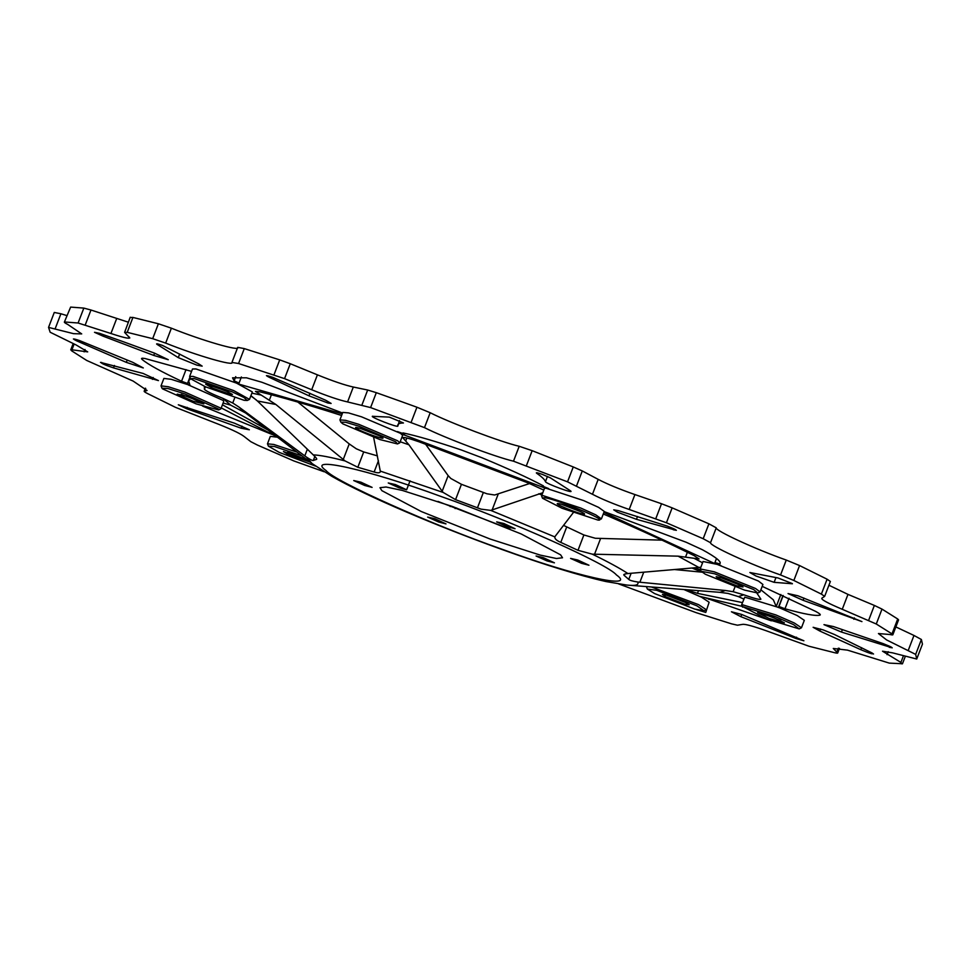 <?xml version="1.0" encoding="UTF-8"?>
<svg xmlns="http://www.w3.org/2000/svg" width="971" height="971" viewBox="0 0 971 971"><rect width="100%" height="100%" fill="white"/><g stroke="black" fill="none" stroke-linecap="round" stroke-linejoin="round"><path stroke-width="1.46" d="M152.678 338.673L158.394 323.768L171.381 328.186L165.665 343.091L152.678 338.673L127.213 332.337L124.604 332.398L129.823 337.957M274.004 374.782L279.721 359.877L290.28 363.737L284.552 378.641L238.563 363.506L231.972 362.45M655.801 518.648L661.518 503.743L672.15 507.857L666.422 522.762L629.196 509.472C614.073 504.204 601.826 499.143 592.468 494.275L567.537 481.847L513.489 461.189C495.708 457.11 443.905 437.581 424.473 427.628L370.594 407.577L347.582 401.933C339.073 400.052 327.106 395.998 311.703 389.747L284.552 378.641M129.179 336.973C131.267 339.365 125.186 338.211 110.937 333.502L78.105 323.003L64.899 321.996C63.637 322.02 64.608 322.858 67.824 324.496L81.71 333.903L73.565 333.672L48.55 327.397L50.164 332.24L76.187 344.996L87.706 351.878L71.915 349.803L71.526 350.749L86.735 360.472L133.136 381.081L147.082 390.512L144.74 391.119C143.441 391.131 144.388 391.956 147.568 393.583L175.484 407.347L213.402 422.239C229.253 428.345 239.388 433.005 243.794 436.234L250.785 441.671L257.327 445.021L293.837 460.934L324.096 471.736M618.576 583.887L696.316 612.713L731.466 623.819L737.45 625.203L742.669 624.365C745.267 624.001 753.108 626.125 766.168 630.737L808.989 646.237L834.878 652.779C837.791 653.447 838.434 653.216 836.808 652.099L833.276 648.47L847.465 650.133L889.278 663.108L902.472 663.763L905.275 656.469M162.448 345.397C157.86 343.807 155.991 343.418 156.804 344.22L178.276 357.631L196.785 365.108L202.174 366.14L198.934 364.004L162.448 345.397M272.378 377.185C265.763 375.024 264.949 375.182 269.974 377.658L308.948 395.816L327.955 403.038L331.135 403.438L325.698 400.258L272.378 377.185M266.442 375.643L269.974 377.658L270.411 376.505M673.643 528.685L673.243 529.729C678.365 530.906 676.399 529.705 667.356 526.124L618.515 510.685L613.721 509.824L617.471 512.215L636.442 519.315L676.362 530.336M792.324 583.583L777.989 577.963L749.867 572.514L755.936 575.973L774.13 582.333L792.421 583.765M823.226 629.924L813.128 627.302L819.827 631.041L860.816 649.696C870.441 653.714 874.191 654.806 872.055 652.973L834.271 634.415L823.226 629.924M741.541 614.4L731.43 611.779L740.885 616.67L796.026 638.53L803.903 640.787L741.541 614.4M79.355 340.505C72.789 338.357 71.927 338.491 76.77 340.906L126.339 362.377L143.295 367.948L132.796 362.341L79.355 340.505M73.408 338.964L76.77 340.906L77.207 339.765M101.652 362.45C100.171 362.923 104.128 364.732 113.51 367.888L158.455 380.596L143.125 373.447L100.45 362.389M234.472 423.186L178.312 404.773L186.663 408.73L241.136 428.211L249.365 429.777L234.472 423.186M889.642 646.261L889.254 647.293C894.17 648.397 892.155 647.172 883.209 643.639L833.421 626.55L823.966 624.632L841.444 632.048L892.228 647.839M797.883 595.769L788.039 593.56L803.102 600.296L861.932 621.61L797.883 595.769M542.17 474.334C537.509 472.719 535.652 472.343 536.587 473.193C541.915 476.87 544.865 479.698 545.447 481.665C545.556 483.57 575.718 494.591 570.438 490.792L550.375 477.853L542.17 474.334M372.646 416.207C368.519 416.45 398.911 428.284 397.843 426.002C397.309 424.06 399.178 423.053 403.451 422.98L389.322 417.117L372.403 416.316M123.196 341.695L99.625 333.344L94.515 332.3L102.877 336.075L153.746 355.422L168.262 359.707L154.401 353.092L123.196 341.695M411.206 422.13L416.935 407.225L399.287 400.853L376.311 392.672L370.594 407.577M233.368 381.773L239.048 383.072L234.12 380.85L232.555 377.816L246.513 377.816L261.879 382.258L342.557 413.027M397.455 431.597L404.567 434.098L402.989 432.908C416.935 435.858 436.38 441.55 461.346 449.986L481.956 457.754C507.542 468.374 528.03 477.744 543.432 485.876L542.231 486.01L542.473 485.366M542.231 486.01L548.7 488.607M604.193 511.62L686.169 542.255L702.373 549.72C716.367 557.403 722.121 562.136 719.645 563.933L714.947 562.537L716.501 558.483M714.947 562.537L720.955 565.62M158.394 323.768L132.93 317.432L127.213 332.337M901.974 663.909L900.894 662.416L882.518 651.201L892.555 652.852L916.733 659.03L915.665 654.393L886.584 639.925L878.439 633.541L889.958 634.524C892.907 635.216 893.587 634.998 891.997 633.893L876.279 624.001L842.258 609.29C827.595 603.088 820.798 599.386 821.867 598.185L824.646 596.376L821.369 594.106L793.853 580.464L780.55 574.966C750.013 564.236 709.255 545.471 710.529 542.728L703.186 538.723L666.422 522.762M703.186 538.723L708.915 523.818L672.15 507.857M897.714 618.988L898.563 619.874L892.847 634.779L891.997 633.893L897.714 618.988L881.996 609.096L876.279 624.001M782.99 595.466L778.426 607.361M762.186 586.35L815.774 611.451C819.56 613.526 820.968 614.752 820.01 615.116C815.858 616.257 804.182 614.145 784.981 608.781L778.997 606.487L783.196 595.551M778.997 606.487L778.341 607.567L778.997 606.487M922.45 644.149L916.721 659.042L922.45 644.149L921.382 639.488L915.665 654.393M821.369 594.106L827.098 579.202L799.57 565.559L793.853 580.464M567.537 481.847L573.254 466.942L532.157 450.678L526.44 465.582M279.721 359.877L244.279 348.601L238.563 363.506M397.843 426.087L399.469 420.589M696.292 609.521L705.747 612.422L709.133 602.251L701.511 597.214L684.215 589.664M78.105 323.003L83.834 308.098L70.628 307.091L64.353 322.141L70.628 307.091M873.536 654.017L872.055 652.973M189.09 385.099L189.345 384.419M74.124 344.037L71.526 350.749M54.279 312.456L48.55 327.397L54.279 312.456L60.906 313.767L55.189 328.671M130.223 317.226L124.604 332.398M171.381 328.186C202.429 340.687 241.039 351.842 237.725 347.363L232.008 362.268C235.322 366.747 196.712 355.592 165.665 343.091M824.646 596.376L830.375 581.459L824.646 596.376M839.49 648.337L837.694 653.01L836.808 652.099L838.337 648.143M145.747 388.497L144.157 391.264L145.347 388.169M720.191 563.326L720.191 562.512M189.005 385.329L187.524 383.448L181.553 381.239C161.174 371.675 148.053 364.428 142.191 359.513C140.759 358.238 141.73 357.923 145.116 358.542L191.578 371.383M142.676 358.226L142.191 359.513L141.548 358.53M272.353 434.571L202.648 406.133M771.338 620.833L705.759 597.966M66.865 315.575L60.906 313.767M83.834 308.098L90.971 310.016L85.254 324.921M128.318 322.19L90.971 310.016M130.32 317.493L132.93 317.432M237.725 347.363L244.279 348.601M361.952 404.919L367.669 390.026L353.298 387.028C344.79 385.147 332.822 381.093 317.42 374.842L290.28 363.737M367.669 390.026L376.311 392.672M416.935 407.225L430.202 412.724L424.473 427.628M513.489 461.189L519.206 446.284C501.424 442.206 449.634 422.676 430.202 412.724M519.206 446.284L532.157 450.678M573.254 466.942L582.284 470.947L576.568 485.852M661.518 503.743L634.925 494.567C619.789 489.299 607.543 484.238 598.185 479.371L582.284 470.947M708.915 523.818L716.246 527.823L710.529 542.728M780.55 574.966L786.267 560.061C755.729 549.331 714.972 530.567 716.246 527.823M786.267 560.061L799.57 565.559M827.098 579.202L830.363 581.483M868.644 620.335L874.361 605.431L847.974 594.386L828.931 585.234M874.361 605.431L881.996 609.096M908.249 650.364L913.966 635.459L895.857 626.926M913.966 635.459L921.382 639.488M189.903 377.221L187.524 383.448M241.378 376.979L239.048 383.072M404.871 433.309L404.567 434.098M784.981 608.781L789.035 598.221M234.12 380.85L235.747 376.627M181.553 381.239L186.019 369.611M708.866 599.435L709.097 598.828M232.421 391.944L193.921 378.484L190.595 378.751L205.573 386.846L244.073 400.295L247.217 400.489L244.012 397.527L232.421 391.944M190.595 378.751L189.636 376.42L193.168 376.42L233.695 390.585L249.486 399.384L247.217 400.489M225.357 390.597L232.445 394.432L230.88 394.554L212.637 388.182L205.621 384.14L225.357 390.597M209.797 384.892L228.84 392.199M249.486 399.384L252.351 391.932L236.56 383.132L196.033 368.968L192.501 368.968L189.636 376.42M395.683 441.817L358.7 426.135L345.555 422.227L340.882 422.203L342.872 423.878L379.867 439.56L397.503 443.941L395.683 441.817M340.882 422.203L339.923 419.873L345.664 420.358L358.712 424.291L397.649 440.798L399.773 442.849L397.503 443.941M381.785 437.096C388.934 441.429 362.547 432.471 356.77 428.599C349.621 424.266 376.008 433.224 381.785 437.096L382.732 437.885M360.083 428.345L379.127 435.663M399.773 442.849L402.637 435.396L400.501 433.345L361.576 416.838L348.516 412.906L342.787 412.42L339.923 419.873M356.77 428.599L355.908 427.592M597.942 520.068C610.856 521.476 553.834 497.88 543.881 497.698L542.51 498.244L562.051 508.27L597.942 520.068L601.413 518.878L604.265 511.426L598.622 507.384L583.68 500.599L545.896 488.17L544.428 488.462L541.563 495.914L543.032 495.623L580.816 508.051L595.757 514.836L601.413 518.878M583.717 514.181C579.007 514.096 551.989 502.917 558.107 503.585C562.828 503.67 589.834 514.848 583.717 514.181L584.372 513.926M561.711 504.386L580.767 511.693M542.51 498.244L541.563 495.914M744.563 590.101L757.781 593.026L753.714 589.591L714.547 573.752L701.147 571.288L705.395 574.262L744.563 590.101M701.147 571.288L700.2 568.945L714.328 571.834L755.559 588.499L760.05 591.922L757.781 593.026M736.661 585.792L718.103 578.303L716.185 576.677L722.448 578.061L740.994 585.562L743.009 586.97L736.661 585.792M720.348 577.429L739.404 584.736M760.05 591.922L762.915 584.469L758.424 581.046L717.193 564.382L703.065 561.493L700.2 568.945M766.932 619.122L799.194 628.892L793.538 624.62L775.004 616.464L742.803 606.669L766.932 619.122M742.56 607.154L741.893 604.593L775.78 614.898L794.339 623.006L801.463 627.788L799.194 628.892M769.056 618.43L757.623 612.531L772.88 617.168L784.422 622.836L769.056 618.43M761.762 613.296L780.818 620.603M801.463 627.788L804.316 620.335L797.203 615.553L778.645 607.445L744.757 597.141L741.613 604.812M654.588 593.572L694.75 609.084L703.999 610.795L696.96 605.831L656.797 590.332L647.378 589.057L654.588 593.572M651.759 587.115L698.647 604.666L706.269 609.703M665.742 596.801L662.404 594.446L666.786 595.259L685.817 602.603L689.228 604.751L684.761 604.144L665.742 596.801M666.567 595.199L685.623 602.518M695.175 567.732L700.564 569.989M674.784 569.564L702.021 572.174L691.995 568.023M647.378 589.057L646.419 586.727M302.078 455.945L274.453 446.502L268.421 446.162L279.247 452.401L315.539 466.104M268.421 446.162L267.474 443.82L273.846 444.475L297.053 452.134M310.125 462.075L288.496 454.719L283.447 451.551L307.285 459.914M277.439 437.205L270.326 436.367L267.474 443.82M287.622 452.304L306.678 459.611M434.814 518.696L446.005 523.903L438.625 521.997L427.641 517.082L434.814 518.696M543.238 557.621L554.429 562.828L547.049 560.922L536.065 556.007L543.238 557.621M577.757 560.024L588.948 565.231L581.568 563.326L570.584 558.41L577.757 560.024M503.852 523.503L515.043 528.722L507.663 526.804L496.679 521.888L503.852 523.503M395.428 484.578L406.618 489.785L399.239 487.879L388.254 482.963L395.428 484.578M360.909 482.174L372.099 487.381L364.72 485.476L353.735 480.56L360.909 482.174M563.568 525.396L583.887 534.972L595.308 538.262L662.016 540.155M542.923 492.698L490.743 510.394L554.89 536.927C554.514 538.687 556.48 540.507 560.789 542.388L578 550.314L592.298 554.162C608.101 561.869 619.971 568.326 627.921 573.545L700.844 567.258M306.484 457.11L238.975 407.067L245.335 412.772L312.116 463.592L306.484 457.11C310.453 459.72 312.735 460.837 313.33 460.448L316.437 459.417C317.347 459.307 316.279 457.79 313.232 454.877C319.775 455.12 330.395 457.147 345.081 460.934L357.826 467.282L374.138 472.003C378.18 473.265 380.316 472.998 380.523 471.178L443.189 492.455L442.169 491.229L448.153 475.644L450.847 478.485L461.443 484.311L486.993 493.802L494.652 495.004L529.62 483.534M443.189 492.455L455.557 499.652L481.094 509.156L490.743 510.394M345.081 460.934L275.861 404.482L255.47 391.386L259.645 391.774C281.942 397.236 309.045 405.077 340.942 415.272L341.61 415.491M357.826 467.282L363.712 451.94L356.308 448.796L349.232 443.929L297.891 402.091M238.975 407.067L232.737 403.001L222.82 398.341C212.006 394.008 205.876 390.997 204.42 389.335L204.359 386.312M679.324 570.001L677.685 569.309M756.895 593.123L760.9 599.192C760.196 600.017 754.649 598.609 744.247 594.956L733.141 591.703L725.41 590.502L637.68 582.005C639.064 584.87 635.871 585.926 628.103 585.173M489.991 538.99L540.289 555.109L556.456 558.507L562.512 557.779L560.619 554.842L521.184 533.953L452.498 506.51L402.188 490.391L386.021 486.993L379.977 487.709L381.87 490.658L421.305 511.535L489.991 538.99M510.212 529.159L437.994 501.437M380.401 471.724L373.629 437.363M743.798 594.798L738.373 596.595L727.947 593.415L719.863 592.334L626.756 585.052L605.953 581.544C579.359 575.536 545.01 564.964 502.893 549.829C437.035 526.161 367.087 496.509 331.803 476.312L312.116 463.592M455.12 508.573L456.661 508.015M442.169 491.229L408.937 444.791L402.965 437.872C403.22 436.841 408.609 438.164 419.12 441.829L528.2 482.951L543.796 490.1M401.836 437.484L402.941 437.678M223.112 403.038L230.673 405.125L245.627 413.003M268.142 430.129L222.432 404.786M742.463 602.603L697.457 593.354L685.575 589.567M738.373 596.595L743.822 599.071M603.282 514.011L608.234 516.074C641.285 530.36 669.893 543.529 694.059 555.594L699.071 558.956L678.11 556.165L592.298 554.162M276.796 436.719L221.23 407.917M190.049 385.451L188.605 380.741L190.656 378.86M238.635 384.055L342.229 413.877M401.314 433.879L545.241 488.158M603.877 512.445L715.19 563.763M760.863 589.81L773.341 599.823L776.242 606.511M742.22 606.377L699.824 596.4M555.266 536.198L573.266 512.664M448.153 475.644L425.492 444.099M250.919 395.658L257.4 400.974L313.232 454.877M256.49 400.101L250.834 395.877M363.712 451.94L377.416 455.872M627.921 573.545C624.207 573.922 622.994 574.565 624.292 575.512L628.783 579.408C629.669 580.342 632.631 581.216 637.68 582.005M623.783 574.686L624.292 575.512L624.838 574.092M184.539 393.789L167.995 388.546L161.975 388.206L162.545 388.861L196.215 403.912L218.609 409.944L218.22 408.852L184.539 393.789M161.975 388.206L161.028 385.875L168.311 386.749L184.806 392.041L220.259 407.881L220.878 408.852L218.609 409.944M187.609 396.459L203.837 403.9L193.144 401.254L177.195 394.117L187.609 396.459M181.176 394.347L200.232 401.666M220.878 408.852L223.731 401.399L223.112 400.428L187.67 384.589L171.175 379.297L163.893 378.423L161.028 385.875M820.616 629.014L819.827 631.041M741.735 614.473L740.885 616.67M803.952 598.063L803.102 600.296M103.412 334.679L102.877 336.075M154.607 353.177L153.746 355.422M547.45 476.421L545.447 481.665M854.383 617.92L853.861 619.267M842.33 629.73L841.444 632.048M706.196 611.281L705.747 612.422M241.949 426.099L241.136 428.211M187.197 407.347L186.663 408.73M114.432 365.472L113.51 367.888M153.175 377.488L152.459 379.37M127.201 360.12L126.339 362.377M796.548 637.182L796.026 638.53M861.593 647.657L860.816 649.696M775.914 577.684L774.13 582.333M637.522 516.499L636.442 519.315M309.943 393.231L308.948 395.816M179.659 354.027L178.276 357.631M85.035 349.499L84.125 351.866M116.666 318.597L110.937 333.502M353.298 387.028L347.582 401.933M317.42 374.842L311.703 389.747M634.925 494.567L629.196 509.472M598.185 479.371L592.468 494.275M847.974 594.386L842.258 609.29M900.894 662.416L903.382 655.935M888.21 651.687L887.069 654.66M578 550.314L583.887 534.972M477.429 507.894L483.327 492.552M343.249 459.514L349.232 443.929M204.42 389.335L205.403 386.774M450.192 506.559L450.483 505.794M733.141 591.703L734.998 586.848M440.81 496.399C367.681 469.454 304.627 455.302 326.171 470.668C334.74 481.373 431.258 524.51 501.667 549.101C574.808 576.046 637.85 590.198 616.318 574.832C607.749 564.127 511.232 520.99 440.81 496.399M251.877 393.158L261.114 395.063M230.673 405.125L222.82 398.341M694.326 558.434L702.567 562.792M541.903 495.016L538.784 493.754M408.937 444.791L400.198 441.756M275.861 404.482L257.4 400.974M719.863 592.334L725.41 590.502M698.744 567.404L678.11 556.165M628.783 579.408L631.138 573.254M639.877 582.248L643.724 572.235M697.457 593.354L698.465 590.744M313.33 460.448L314.835 456.528M304.797 455.897L307.346 449.233M232.737 403.001L234.727 397.794M374.138 472.003L378.435 460.788M269.465 399.846L271.419 394.76M455.557 499.652L461.443 484.311M492.091 510.054L498.062 494.457M405.708 440.943L406.837 437.994M560.789 542.388L566.676 527.047M594.531 554.271L600.515 538.687M685.647 556.784L687.383 552.281M73.165 343.6L70.737 349.9M703.999 610.795L706.063 609.897M410.053 480.827L406.618 489.785M188.605 380.741L189.928 377.27M780.854 594.495L776.315 606.341"/></g></svg>
